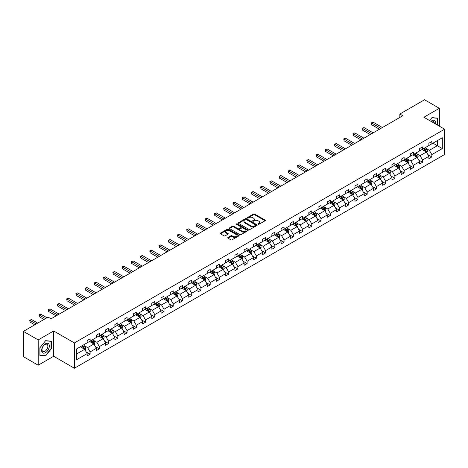 <?xml version="1.0" encoding="UTF-8"?>
<svg xmlns="http://www.w3.org/2000/svg" width="468" height="468" viewBox="0 0 468 468"><rect width="100%" height="100%" fill="white"/><g stroke="black" fill="none" stroke-linecap="round" stroke-linejoin="round"><path stroke-width="0.7" d="M258.096 224.33A0.573 0.333 0 0 0 258.909 224.33L265.087 220.761A0.819 0.474 0 0 0 265.327 220.428A0.819 0.474 0 0 0 265.087 220.095L254.627 214.051A0.819 0.474 0 0 0 253.463 214.051L247.291 217.62A0.573 0.333 0 0 0 248.104 218.088L248.9 217.626A2.632 1.521 0 0 1 252.621 217.626L253.492 218.129A2.632 1.521 0 0 1 254.264 219.205A2.632 1.521 0 0 1 253.492 220.276L252.691 220.738A0.573 0.333 0 0 0 253.504 221.206L254.305 220.744A2.632 1.521 0 0 1 258.026 220.744L258.898 221.247A2.632 1.521 0 0 1 259.664 222.323A2.632 1.521 0 0 1 258.898 223.4L258.096 223.856A0.573 0.333 0 0 0 258.096 224.33L258.096 223.856M227.951 237.469A0.819 0.474 0 0 0 227.711 237.808A0.819 0.474 0 0 0 227.951 238.142L230.888 239.838A0.819 0.474 0 0 0 232.046 239.838L238.908 235.878A0.819 0.474 0 0 0 239.148 235.544A0.819 0.474 0 0 0 238.908 235.205L228.448 229.168A0.819 0.474 0 0 0 227.284 229.168L220.428 233.128A0.819 0.474 0 0 0 220.188 233.462A0.819 0.474 0 0 0 220.428 233.795L223.973 235.843A0.819 0.474 0 0 0 225.131 235.843L228.068 234.152A0.819 0.474 0 0 0 228.308 233.813A0.819 0.474 0 0 0 228.068 233.479L226.313 232.461A2.2 1.269 0 0 1 225.664 231.566A2.2 1.269 0 0 1 227.021 230.396A2.2 1.269 0 0 1 229.419 230.671L236.305 234.643A2.2 1.269 0 0 1 236.948 235.544A2.2 1.269 0 0 1 235.591 236.714A2.2 1.269 0 0 1 233.199 236.439L232.046 235.778A0.819 0.474 0 0 0 230.888 235.778L227.951 237.469L227.951 238.142M53.68 330.981L38.2 339.914L23.4 331.373L23.4 356.663L38.2 365.21L53.68 356.271L74.406 368.234L74.406 342.945L53.68 330.981L53.68 356.271M439.358 126.184L439.358 108.307L423.879 117.246L444.6 129.209L74.406 342.945M439.358 108.307L424.558 99.766L399.842 114.034L399.842 117.45M23.4 331.373L48.116 317.099L51.076 318.807L402.802 115.742L399.842 114.034M248.958 229.402A0.819 0.474 0 0 0 250.123 229.402L256.979 225.441A0.819 0.474 0 0 0 257.219 225.108A0.819 0.474 0 0 0 256.979 224.775L246.519 218.731A0.819 0.474 0 0 0 245.355 218.731L238.499 222.692A0.819 0.474 0 0 0 238.259 223.025A0.819 0.474 0 0 0 238.499 223.365L248.958 229.402M236.726 224.453A0.573 0.333 0 0 1 237.305 224.535L237.305 223.85L247.941 229.987A0.819 0.474 0 0 1 248.18 230.326A0.819 0.474 0 0 1 247.941 230.66L241.084 234.62A0.819 0.474 0 0 1 239.92 234.62L229.46 228.583L232.397 226.898L232.397 226.214L229.46 227.91A0.819 0.474 0 0 0 229.221 228.244A0.819 0.474 0 0 0 229.46 228.583L229.46 227.91M232.397 226.898A0.819 0.474 0 0 1 233.561 226.898L233.561 226.214A0.819 0.474 0 0 0 232.397 226.214M233.561 226.214L237.802 228.665A0.819 0.474 0 0 0 238.967 228.665L240.909 227.542A0.819 0.474 0 0 0 241.155 227.202A0.819 0.474 0 0 0 240.909 226.869L236.492 224.318A0.573 0.333 0 0 1 237.305 223.85M38.2 339.914L38.2 365.21M76.682 348.871L87.159 342.822L87.159 340.534L90.119 338.82L90.119 341.113L96.396 337.492L96.396 335.199L99.356 333.491L99.356 335.778L105.633 332.157L105.633 329.87L108.594 328.162L108.594 330.449L114.871 326.828L114.871 324.535L117.831 322.826L117.831 325.12L124.102 321.493L124.102 319.205L127.062 317.497L127.062 319.784L133.339 316.163L133.339 313.87L136.299 312.162L136.299 314.455L142.576 310.828L142.576 308.541L145.536 306.832L145.536 309.12L151.813 305.499L151.813 303.205L154.773 301.497L154.773 303.79L161.045 300.163L161.045 297.876L164.005 296.168L164.005 298.455L170.282 294.834L170.282 292.541L173.242 290.833L173.242 293.126L179.519 289.499L179.519 287.212L182.479 285.503L182.479 287.791L188.756 284.17L188.756 281.876L191.716 280.168L191.716 282.461L197.987 278.834L197.987 276.547L200.947 274.839L200.947 277.126L207.225 273.505L207.225 271.212L210.185 269.504L210.185 271.797L216.462 268.17L216.462 265.882L219.422 264.174L219.422 266.462L225.699 262.84L225.699 260.547L228.659 258.839L228.659 261.132L234.93 257.505L234.93 255.218L237.89 253.51L237.89 255.797L244.167 252.176L244.167 249.883L247.127 248.175L247.127 250.468L253.404 246.841L253.404 244.553L256.365 242.845L256.365 245.133L262.642 241.511L262.642 239.218L265.602 237.51L265.602 239.803L271.873 236.176L271.873 233.889L274.833 232.181L274.833 234.468L281.11 230.847L281.11 228.559L284.07 226.845L284.07 229.139L290.347 225.517L290.347 223.224L293.307 221.516L293.307 223.803L299.584 220.182L299.584 217.895L302.544 216.181L302.544 218.474L308.816 214.853L308.816 212.56L311.776 210.852L311.776 213.139L318.053 209.518L318.053 207.23L321.013 205.516L321.013 207.81L327.29 204.188L327.29 201.895L330.25 200.187L330.25 202.474L336.527 198.853L336.527 196.566L339.487 194.852L339.487 197.145L345.758 193.524L345.758 191.231L348.719 189.522L348.719 191.81L354.996 188.189L354.996 185.901L357.956 184.193L357.956 186.48L364.233 182.859L364.233 180.566L367.193 178.858L367.193 181.151L373.47 177.524L373.47 175.237L376.43 173.529L376.43 175.816L382.701 172.195L382.701 169.902L385.661 168.193L385.661 170.487L391.938 166.86L391.938 164.572L394.898 162.864L394.898 165.151L401.175 161.53L401.175 159.237L404.136 157.529L404.136 159.822L410.413 156.195L410.413 153.908L413.373 152.199L413.373 154.487L419.644 150.866L419.644 148.572L422.604 146.864L422.604 149.157L428.881 145.53L428.881 143.243L431.841 141.535L431.841 143.822L442.318 137.773L442.318 148.572L431.841 154.621L431.841 156.915L428.881 158.623L428.881 156.335L422.604 159.957L422.604 162.244L419.644 163.958L419.644 161.665L413.373 165.286L413.373 167.579L410.413 169.287L410.413 167L404.136 170.621L404.136 172.908L401.175 174.623L401.175 172.329L394.898 175.95L394.898 178.244L391.938 179.952L391.938 177.664L385.661 181.286L385.661 183.573L382.701 185.287L382.701 182.994L376.43 186.615L376.43 188.908L373.47 190.616L373.47 188.329L367.193 191.95L367.193 194.238L364.233 195.946L364.233 193.658L357.956 197.28L357.956 199.573L354.996 201.281L354.996 198.988L348.719 202.615L348.719 204.902L345.758 206.61L345.758 204.323L339.487 207.944L339.487 210.237L336.527 211.945L336.527 209.652L330.25 213.279L330.25 215.567L327.29 217.275L327.29 214.987L321.013 218.609L321.013 220.902L318.053 222.61L318.053 220.317L311.776 223.944L311.776 226.231L308.816 227.939L308.816 225.652L302.544 229.273L302.544 231.566L299.584 233.275L299.584 230.981L293.307 234.608L293.307 236.896L290.347 238.604L290.347 236.317L284.07 239.938L284.07 242.231L281.11 243.939L281.11 241.646L274.833 245.273L274.833 247.56L271.873 249.268L271.873 246.981L265.602 250.602L265.602 252.895L262.642 254.604L262.642 252.31L256.365 255.937L256.365 258.225L253.404 259.933L253.404 257.646L247.127 261.267L247.127 263.56L244.167 265.268L244.167 262.975L237.89 266.602L237.89 268.889L234.93 270.598L234.93 268.31L228.659 271.931L228.659 274.225L225.699 275.933L225.699 273.64L219.422 277.267L219.422 279.554L216.462 281.262L216.462 278.975L210.185 282.596L210.185 284.889L207.225 286.597L207.225 284.304L200.947 287.931L200.947 290.219L197.987 291.927L197.987 289.639L191.716 293.26L191.716 295.548L188.756 297.262L188.756 294.969L182.479 298.596L182.479 300.883L179.519 302.591L179.519 300.304L173.242 303.925L173.242 306.212L170.282 307.926L170.282 305.633L164.005 309.254L164.005 311.548L161.045 313.256L161.045 310.968L154.773 314.59L154.773 316.877L151.813 318.591L151.813 316.298L145.536 319.919L145.536 322.212L142.576 323.92L142.576 321.633L136.299 325.254L136.299 327.541L133.339 329.256L133.339 326.962L127.062 330.584L127.062 332.877L124.102 334.585L124.102 332.298L117.831 335.919L117.831 338.206L114.871 339.914L114.871 337.627L108.594 341.248L108.594 343.541L105.633 345.249L105.633 342.956L99.356 346.583L99.356 348.871L96.396 350.579L96.396 348.291L90.119 351.913L90.119 354.206L87.159 355.914L87.159 353.621L76.682 359.676L76.682 348.871M74.406 368.234L444.6 154.504L444.6 129.209M89.528 341.453L93.91 343.986L87.633 347.607L84.211 345.63M87.633 347.607L90.119 351.913M93.91 343.986L96.396 348.291M87.159 342.278L87.633 342.547L90.119 341.113M98.766 336.123L103.147 338.651L96.87 342.278L93.442 340.295M96.87 342.278L99.356 346.583M103.147 338.651L105.633 342.956M96.396 336.942L96.87 337.217L99.356 335.778M108.003 330.788L112.384 333.321L106.107 336.942L102.679 334.965M106.107 336.942L108.594 341.248M112.384 333.321L114.871 337.627M105.633 331.613L106.107 331.882L108.594 330.449M117.234 325.459L121.616 327.986L115.344 331.613L111.916 329.63M115.344 331.613L117.831 335.919M121.616 327.986L124.102 332.298M114.871 326.278L115.344 326.553L117.831 325.12M126.471 320.124L130.853 322.657L124.576 326.278L121.153 324.301M124.576 326.278L127.062 330.584M130.853 322.657L133.339 326.962M124.102 320.949L124.576 321.218L127.062 319.784M135.708 314.794L140.09 317.322L133.813 320.949L130.385 318.971M133.813 320.949L136.299 325.254M140.09 317.322L142.576 321.633M133.339 315.613L133.813 315.888L136.299 314.455M144.945 309.465L149.327 311.992L143.05 315.613L139.622 313.636M143.05 315.613L145.536 319.919M149.327 311.992L151.813 316.298M142.576 310.284L143.05 310.553L145.536 309.12M154.177 304.13L158.558 306.657L152.287 310.284L148.859 308.307M152.287 310.284L154.773 314.59M158.558 306.657L161.045 310.968M151.813 304.949L152.287 305.224L154.773 303.79M163.414 298.8L167.796 301.328L161.519 304.949L158.096 302.971M161.519 304.949L164.005 309.254M167.796 301.328L170.282 305.633M161.045 299.619L161.519 299.894L164.005 298.455M172.651 293.465L177.033 295.992L170.756 299.619L167.328 297.642M170.756 299.619L173.242 303.925M177.033 295.992L179.519 300.304M170.282 294.284L170.756 294.559L173.242 293.126M181.888 288.136L186.27 290.663L179.993 294.284L176.565 292.307M179.993 294.284L182.479 298.596M186.27 290.663L188.756 294.969M179.519 288.955L179.993 289.23L182.479 287.791M191.119 282.801L195.501 285.328L189.23 288.955L185.802 286.978M189.23 288.955L191.716 293.26M195.501 285.328L197.987 289.639M188.756 283.62L189.23 283.895L191.716 282.461M200.357 277.471L204.738 279.999L198.461 283.62L195.039 281.642M198.461 283.62L200.947 287.931M204.738 279.999L207.225 284.304M197.987 278.29L198.461 278.565L200.947 277.126M209.594 272.136L213.975 274.669L207.698 278.29L204.27 276.313M207.698 278.29L210.185 282.596M213.975 274.669L216.462 278.975M207.225 272.955L207.698 273.23L210.185 271.797M218.831 266.807L223.213 269.334L216.936 272.955L213.507 270.978M216.936 272.955L219.422 277.267M223.213 269.334L225.699 273.64M216.462 267.626L216.936 267.901L219.422 266.462M228.062 261.472L232.444 264.005L226.173 267.626L222.745 265.649M226.173 267.626L228.659 271.931M232.444 264.005L234.93 268.31M225.699 262.291L226.173 262.566L228.659 261.132M237.299 256.142L241.681 258.669L235.404 262.291L231.982 260.313M235.404 262.291L237.89 266.602M241.681 258.669L244.167 262.975M234.93 256.961L235.404 257.236L237.89 255.797M246.537 250.807L250.918 253.34L244.641 256.961L241.213 254.984M244.641 256.961L247.127 261.267M250.918 253.34L253.404 257.646M244.167 251.626L244.641 251.901L247.127 250.468M255.774 245.478L260.155 248.005L253.878 251.626L250.45 249.649M253.878 251.626L256.365 255.937M260.155 248.005L262.642 252.31M253.404 246.297L253.878 246.572L256.365 245.133M265.005 240.142L269.387 242.676L263.115 246.297L259.687 244.319M263.115 246.297L265.602 250.602M269.387 242.676L271.873 246.981M262.642 240.961L263.115 241.236L265.602 239.803M274.242 234.813L278.624 237.34L272.347 240.961L268.924 238.984M272.347 240.961L274.833 245.273M278.624 237.34L281.11 241.646M271.873 235.632L272.347 235.907L274.833 234.468M283.479 229.478L287.861 232.011L281.584 235.632L278.156 233.655M281.584 235.632L284.07 239.938M287.861 232.011L290.347 236.317M281.11 230.303L281.584 230.572L284.07 229.139M292.716 224.149L297.098 226.676L290.821 230.303L287.393 228.32M290.821 230.303L293.307 234.608M297.098 226.676L299.584 230.981M290.347 224.968L290.821 225.243L293.307 223.803M301.948 218.813L306.329 221.346L300.058 224.968L296.63 222.99M300.058 224.968L302.544 229.273M306.329 221.346L308.816 225.652M299.584 219.638L300.058 219.907L302.544 218.474M311.185 213.484L315.567 216.011L309.29 219.638L305.867 217.655M309.29 219.638L311.776 223.944M315.567 216.011L318.053 220.317M308.816 214.303L309.29 214.578L311.776 213.139M320.422 208.149L324.804 210.682L318.527 214.303L315.099 212.326M318.527 214.303L321.013 218.609M324.804 210.682L327.29 214.987M318.053 208.974L318.527 209.243L321.013 207.81M329.659 202.819L334.041 205.347L327.764 208.974L324.336 206.991M327.764 208.974L330.25 213.279M334.041 205.347L336.527 209.652M327.29 203.638L327.764 203.913L330.25 202.474M338.89 197.484L343.272 200.017L337.001 203.638L333.573 201.661M337.001 203.638L339.487 207.944M343.272 200.017L345.758 204.323M336.527 198.309L337.001 198.578L339.487 197.145M348.128 192.155L352.509 194.682L346.232 198.309L342.81 196.326M346.232 198.309L348.719 202.615M352.509 194.682L354.996 198.988M345.758 192.974L346.232 193.249L348.719 191.81M357.365 186.82L361.746 189.353L355.469 192.974L352.041 190.997M355.469 192.974L357.956 197.28M361.746 189.353L364.233 193.658M354.996 187.645L355.469 187.914L357.956 186.48M366.602 181.49L370.984 184.018L364.707 187.645L361.278 185.661M364.707 187.645L367.193 191.95M370.984 184.018L373.47 188.329M364.233 182.309L364.707 182.584L367.193 181.151M375.833 176.155L380.215 178.688L373.944 182.309L370.516 180.332M373.944 182.309L376.43 186.615M380.215 178.688L382.701 182.994M373.47 176.98L373.944 177.249L376.43 175.816M385.07 170.826L389.452 173.353L383.175 176.98L379.753 175.003M383.175 176.98L385.661 181.286M389.452 173.353L391.938 177.664M382.701 171.645L383.175 171.92L385.661 170.487M394.308 165.496L398.689 168.024L392.412 171.645L388.984 169.668M392.412 171.645L394.898 175.95M398.689 168.024L401.175 172.329M391.938 166.315L392.412 166.585L394.898 165.151M403.545 160.161L407.926 162.689L401.649 166.315L398.221 164.338M401.649 166.315L404.136 170.621M407.926 162.689L410.413 167M401.175 160.98L401.649 161.255L404.136 159.822M412.776 154.832L417.158 157.359L410.886 160.98L407.458 159.003M410.886 160.98L413.373 165.286M417.158 157.359L419.644 161.665M410.413 155.651L410.886 155.926L413.373 154.487M422.013 149.497L426.395 152.024L420.118 155.651L416.695 153.674M420.118 155.651L422.604 159.957M426.395 152.024L428.881 156.335M419.644 150.316L420.118 150.591L422.604 149.157M432.964 143.173L437.346 145.706L429.355 150.316L425.927 148.338M429.355 150.316L431.841 154.621M442.318 148.572L437.346 145.706L437.346 140.646L442.318 137.773M428.881 144.986L429.355 145.261L431.841 143.822M76.682 353.931L84.673 349.315L80.291 346.788M84.673 349.315L87.159 353.621M427.904 154.639L431.841 156.915M418.667 159.974L422.604 162.244M409.436 165.303L413.373 167.579M400.198 170.639L404.136 172.908M390.961 175.968L394.898 178.244M381.724 181.303L385.661 183.573M372.493 186.633L376.43 188.908M363.256 191.968L367.193 194.238M354.019 197.297L357.956 199.573M344.781 202.632L348.719 204.902M335.55 207.962L339.487 210.237M326.313 213.297L330.25 215.567M317.076 218.626L321.013 220.902M307.839 223.961L311.776 226.231M298.607 229.291L302.544 231.566M289.37 234.626L293.307 236.896M280.133 239.955L284.07 242.231M270.896 245.29L274.833 247.56M261.665 250.62L265.602 252.895M252.427 255.955L256.365 258.225M243.19 261.284L247.127 263.56M233.953 266.62L237.89 268.889M224.722 271.949L228.659 274.225M215.485 277.284L219.422 279.554M206.248 282.613L210.185 284.889M197.01 287.943L200.947 290.219M187.779 293.278L191.716 295.548M178.542 298.607L182.479 300.883M169.305 303.943L173.242 306.212M160.068 309.272L164.005 311.548M150.836 314.607L154.773 316.877M141.599 319.936L145.536 322.212M132.362 325.272L136.299 327.541M123.125 330.601L127.062 332.877M113.894 335.936L117.831 338.206M104.656 341.266L108.594 343.541M95.419 346.601L99.356 348.871M86.182 351.93L90.119 354.206M437.674 125.213L437.674 118.123L431.958 117.614L429.601 120.551M51.316 348.8L51.316 341.184L45.601 340.675L39.885 347.782L39.885 355.399L45.601 355.908L51.316 348.8L51.018 348.631M258.33 224.412L258.898 224.078A2.632 1.521 0 0 0 259.664 223.008L259.664 222.323M254.264 219.205L254.264 219.89A2.632 1.521 0 0 1 253.492 220.96L252.925 221.288M265.075 220.767L254.627 214.736A0.819 0.474 0 0 0 253.463 214.736L247.519 218.17M256.967 225.447L246.519 219.416A0.819 0.474 0 0 0 245.355 219.416L238.51 223.371M255.528 225.342A0.573 0.333 0 0 0 255.528 224.874L246.344 219.574A0.573 0.333 0 0 0 245.53 219.574L244.688 220.059A2.632 1.521 0 0 0 243.916 221.13A2.632 1.521 0 0 0 244.688 222.206L250.965 225.828A2.632 1.521 0 0 0 254.686 225.828L255.528 225.342L255.528 226.026A0.573 0.333 0 0 0 255.692 225.792L255.692 225.108M243.916 221.13L243.916 221.814A2.632 1.521 0 0 0 244.688 222.891L244.688 222.206M255.528 226.026L254.686 226.512A2.632 1.521 0 0 1 250.965 226.512L244.688 222.891M233.561 226.898L237.802 229.349A0.819 0.474 0 0 0 238.967 229.349L240.909 228.226A0.819 0.474 0 0 0 241.155 227.887L241.155 227.202M237.305 224.535L247.929 230.665M242.202 231.204A2.2 1.269 0 0 0 244.6 231.479A2.2 1.269 0 0 0 245.957 230.309A2.2 1.269 0 0 0 245.314 229.414L242.886 228.01A0.819 0.474 0 0 0 241.722 228.01L239.78 229.133A0.819 0.474 0 0 0 239.54 229.472A0.819 0.474 0 0 0 239.78 229.806L242.202 231.204L242.202 231.888A2.2 1.269 0 0 0 244.6 232.163A2.2 1.269 0 0 0 245.957 230.993L245.957 230.309M239.54 229.472L239.54 230.151A0.819 0.474 0 0 0 239.78 230.49L239.78 229.806M242.202 231.888L239.78 230.49M236.948 235.544L236.948 236.229A2.2 1.269 0 0 1 235.591 237.399A2.2 1.269 0 0 1 233.199 237.124L232.046 236.463A0.819 0.474 0 0 0 230.888 236.463L227.963 238.148M225.664 231.566L225.664 232.251A2.2 1.269 0 0 0 226.313 233.146L226.313 232.461M228.068 233.479L228.068 234.152L226.313 233.146M238.896 235.884L228.448 229.852A0.819 0.474 0 0 0 227.284 229.852L220.44 233.807L220.428 233.128M44.998 355.563L45.601 355.908M426.845 152.808L427.389 151.234A2.217 1.281 -120 0 0 426.681 149.345L425.353 147.572M422.967 150.047L422.393 149.28M382.409 127.518L373.248 122.23L371.767 123.084L371.767 124.792L379.449 129.226M426.067 151.837L426.19 151.328A2.217 1.281 -120 0 0 425.558 149.994L424.224 148.221M423.669 148.537L425.137 150.491A1.129 0.655 60 0 1 425.342 150.836L426.19 151.328M423.517 148.631L424.845 150.404A2.217 1.281 60 0 1 425.4 151.451M371.767 124.792L371.44 122.897L380.929 128.372M371.44 122.897L373.248 122.23M417.608 158.137L418.152 156.564A2.217 1.281 -120 0 0 417.444 154.674L416.116 152.901M413.735 155.382L413.156 154.61M373.171 132.853L364.01 127.565L362.53 128.419L362.53 130.127L370.211 134.562M416.83 157.172L416.959 156.663A2.217 1.281 -120 0 0 416.321 155.323L414.993 153.551M414.437 153.873L415.9 155.826A1.129 0.655 60 0 1 416.105 156.166L416.959 156.663M414.279 153.96L415.613 155.739A2.217 1.281 60 0 1 416.163 156.786M362.53 130.127L362.209 128.232L371.691 133.708M362.209 128.232L364.01 127.565M408.371 163.472L408.921 161.899A2.217 1.281 -120 0 0 408.207 160.009L406.879 158.237M404.498 160.711L403.919 159.945M363.934 138.183L354.779 132.894L353.299 133.749L353.299 135.457L360.974 139.891M407.599 162.501L407.722 161.992A2.217 1.281 -120 0 0 407.084 160.659L405.756 158.886M405.2 159.202L406.663 161.156A1.129 0.655 60 0 1 406.867 161.501L407.722 161.992M405.048 159.296L406.376 161.068A2.217 1.281 60 0 1 406.926 162.115M353.299 135.457L352.971 133.561L362.454 139.037M352.971 133.561L354.779 132.894M435.591 124.008A5.441 3.141 120 0 0 430.964 121.341M434.216 123.213A4.118 2.381 120 0 0 433.362 121.282A4.118 2.381 120 0 0 431.262 121.51M429.612 120.557L431.841 117.778L437.375 118.275L437.375 125.038M437.013 118.065L437.375 118.275M48.818 348.52A5.441 3.141 120 0 0 47.408 343.266A5.441 3.141 120 0 0 42.149 347.923A5.441 3.141 120 0 0 43.559 353.182A5.441 3.141 120 0 0 48.818 348.52M47.467 348.139A4.118 2.381 120 0 0 47.005 344.343A4.118 2.381 120 0 0 42.418 347.683A4.118 2.381 120 0 0 42.88 351.48A4.118 2.381 120 0 0 47.467 348.139M39.95 355.107L39.95 347.73L45.484 340.844L51.018 341.336L51.018 348.719L45.484 355.604L39.885 355.077M50.649 341.125L51.018 341.336M399.14 168.802L399.684 167.228A2.217 1.281 -120 0 0 398.976 165.339L397.648 163.566M395.261 166.046L394.688 165.274M354.697 143.518L345.542 138.23L344.062 139.084L344.062 140.792L351.737 145.226M398.362 167.836L398.484 167.322A2.217 1.281 -120 0 0 397.847 165.988L396.519 164.215M395.963 164.537L397.426 166.491A1.129 0.655 60 0 1 397.63 166.83L398.484 167.322M395.811 164.625L397.139 166.397A2.217 1.281 60 0 1 397.695 167.45M344.062 140.792L343.734 138.897L353.217 144.372M343.734 138.897L345.542 138.23M389.902 174.137L390.447 172.563A2.217 1.281 -120 0 0 389.739 170.674L388.411 168.901M386.024 171.376L385.451 170.609M345.466 148.847L336.305 143.559L334.825 144.413L334.825 146.121L342.506 150.556M389.124 173.166L389.247 172.657A2.217 1.281 -120 0 0 388.615 171.323L387.288 169.551M386.726 169.866L388.194 171.82A1.129 0.655 60 0 1 388.399 172.166L389.247 172.657M386.574 169.96L387.902 171.733A2.217 1.281 60 0 1 388.458 172.78M334.825 146.121L334.503 144.226L343.986 149.701M334.503 144.226L336.305 143.559M380.665 179.466L381.209 177.893A2.217 1.281 -120 0 0 380.502 176.003L379.174 174.231M376.793 176.711L376.214 175.939M336.229 154.183L327.068 148.894L325.588 149.748L325.588 151.456L333.269 155.891M379.887 178.501L380.016 177.986A2.217 1.281 -120 0 0 379.378 176.652L378.05 174.88M377.495 175.202L378.957 177.156A1.129 0.655 60 0 1 379.162 177.495L380.016 177.986M377.337 175.289L378.67 177.062A2.217 1.281 60 0 1 379.22 178.115M325.588 151.456L325.266 149.561L334.749 155.037M325.266 149.561L327.068 148.894M371.428 184.801L371.978 183.228A2.217 1.281 -120 0 0 371.27 181.338L369.936 179.56M367.555 182.04L366.976 181.274M326.992 159.512L317.836 154.224L316.356 155.078L316.356 156.786L324.031 161.22M370.656 183.83L370.779 183.321A2.217 1.281 -120 0 0 370.141 181.988L368.813 180.215M368.257 180.531L369.72 182.485A1.129 0.655 60 0 1 369.925 182.83L370.779 183.321M368.105 180.625L369.433 182.397A2.217 1.281 60 0 1 369.983 183.444M316.356 156.786L316.029 154.89L325.512 160.366M316.029 154.89L317.836 154.224M362.197 190.131L362.741 188.557A2.217 1.281 -120 0 0 362.033 186.668L360.705 184.895M358.318 187.375L357.745 186.603M317.754 164.841L308.599 159.559L307.119 160.413L307.119 162.121L314.794 166.555M361.419 189.16L361.542 188.651A2.217 1.281 -120 0 0 360.904 187.317L359.576 185.544M359.02 185.866L360.483 187.82A1.129 0.655 60 0 1 360.688 188.159L361.542 188.651M358.868 185.954L360.196 187.726A2.217 1.281 60 0 1 360.752 188.779M307.119 162.121L306.792 160.226L316.274 165.701M306.792 160.226L308.599 159.559M352.96 195.466L353.504 193.892A2.217 1.281 -120 0 0 352.796 192.003L351.468 190.224M349.081 192.705L348.508 191.939M308.523 170.176L299.362 164.888L297.882 165.742L297.882 167.45L305.563 171.885M352.182 194.495L352.305 193.986A2.217 1.281 -120 0 0 351.673 192.652L350.345 190.874M349.783 191.196L351.252 193.149A1.129 0.655 60 0 1 351.456 193.495L352.305 193.986M349.631 191.289L350.959 193.062A2.217 1.281 60 0 1 351.515 194.109M297.882 167.45L297.56 165.555L307.043 171.031M297.56 165.555L299.362 164.888M343.723 200.795L344.267 199.222A2.217 1.281 -120 0 0 343.559 197.332L342.231 195.56M339.85 198.04L339.271 197.268M299.286 175.506L290.125 170.223L288.645 171.077L288.645 172.786L296.326 177.22M342.945 199.824L343.073 199.315A2.217 1.281 -120 0 0 342.436 197.982L341.108 196.209M340.552 196.531L342.014 198.485A1.129 0.655 60 0 1 342.219 198.824L343.073 199.315M340.394 196.619L341.728 198.391A2.217 1.281 60 0 1 342.278 199.438M288.645 172.786L288.323 170.89L297.806 176.366M288.323 170.89L290.125 170.223M334.485 206.125L335.035 204.557A2.217 1.281 -120 0 0 334.327 202.667L332.994 200.889M330.613 203.369L330.034 202.603M290.049 180.841L280.894 175.553L279.414 176.407L279.414 178.115L287.089 182.549M333.713 205.159L333.836 204.651A2.217 1.281 -120 0 0 333.198 203.317L331.87 201.538M331.315 201.86L332.777 203.814A1.129 0.655 60 0 1 332.982 204.159L333.836 204.651M331.163 201.954L332.491 203.726A2.217 1.281 60 0 1 333.04 204.773M279.414 178.115L279.086 176.22L288.569 181.695M279.086 176.22L280.894 175.553M325.254 211.46L325.798 209.886A2.217 1.281 -120 0 0 325.09 207.997L323.762 206.224M321.376 208.705L320.802 207.932M280.812 186.17L271.656 180.888L270.176 181.742L270.176 183.45L277.852 187.884M324.476 210.489L324.599 209.98A2.217 1.281 -120 0 0 323.961 208.646L322.633 206.874M322.078 207.195L323.54 209.149A1.129 0.655 60 0 1 323.745 209.488L324.599 209.98M321.925 207.283L323.253 209.056A2.217 1.281 60 0 1 323.809 210.103M270.176 183.45L269.849 181.549L279.332 187.024M269.849 181.549L271.656 180.888M316.017 216.789L316.561 215.221A2.217 1.281 -120 0 0 315.853 213.332L314.525 211.554M312.138 214.034L311.565 213.268M271.58 191.506L262.419 186.217L260.939 187.071L260.939 188.779L268.62 193.214M315.239 215.824L315.362 215.315A2.217 1.281 -120 0 0 314.73 213.981L313.402 212.203M312.846 212.525L314.309 214.479A1.129 0.655 60 0 1 314.514 214.824L315.362 215.315M312.688 212.618L314.016 214.391A2.217 1.281 60 0 1 314.572 215.438M260.939 188.779L260.618 186.884L270.1 192.36M260.618 186.884L262.419 186.217M306.78 222.124L307.324 220.551A2.217 1.281 -120 0 0 306.616 218.661L305.288 216.889M302.907 219.369L302.328 218.597M262.343 196.835L253.182 191.552L251.702 192.406L251.702 194.115L259.383 198.549M306.002 221.153L306.13 220.644A2.217 1.281 -120 0 0 305.493 219.311L304.165 217.538M303.609 217.86L305.072 219.814A1.129 0.655 60 0 1 305.276 220.153L306.13 220.644M303.451 217.948L304.785 219.72A2.217 1.281 60 0 1 305.335 220.767M251.702 194.115L251.38 192.213L260.863 197.689M251.38 192.213L253.182 191.552M297.543 227.454L298.093 225.886A2.217 1.281 -120 0 0 297.385 223.996L296.051 222.218M293.67 224.698L293.091 223.926M253.106 202.17L243.951 196.882L242.471 197.736L242.471 199.444L250.146 203.878M296.77 226.489L296.893 225.98A2.217 1.281 -120 0 0 296.256 224.646L294.928 222.867M294.372 223.189L295.834 225.143A1.129 0.655 60 0 1 296.039 225.488L296.893 225.98M294.22 223.277L295.548 225.055A2.217 1.281 60 0 1 296.098 226.102M242.471 199.444L242.143 197.549L251.626 203.024M242.143 197.549L243.951 196.882M288.311 232.789L288.855 231.215A2.217 1.281 -120 0 0 288.148 229.326L286.82 227.553M284.433 230.028L283.86 229.261M243.869 207.499L234.714 202.211L233.234 203.071L233.234 204.779L240.909 209.208M287.533 231.818L287.656 231.309A2.217 1.281 -120 0 0 287.019 229.975L285.691 228.203M285.135 228.524L286.597 230.472A1.129 0.655 60 0 1 286.802 230.818L287.656 231.309M284.983 228.612L286.311 230.385A2.217 1.281 60 0 1 286.866 231.432M233.234 204.779L232.906 202.878L242.389 208.354M232.906 202.878L234.714 202.211M279.074 238.118L279.618 236.551A2.217 1.281 -120 0 0 278.91 234.661L277.582 232.883M275.196 235.363L274.622 234.591M234.638 212.835L225.477 207.546L223.996 208.4L223.996 210.109L231.678 214.543M278.296 237.153L278.419 236.644A2.217 1.281 -120 0 0 277.787 235.31L276.459 233.532M275.904 233.854L277.366 235.808A1.129 0.655 60 0 1 277.571 236.153L278.419 236.644M275.746 233.941L277.074 235.72A2.217 1.281 60 0 1 277.629 236.767M223.996 210.109L223.675 208.213L233.158 213.689M223.675 208.213L225.477 207.546M269.837 243.454L270.381 241.88A2.217 1.281 -120 0 0 269.673 239.99L268.345 238.218M265.964 240.692L265.385 239.926M225.4 218.164L216.239 212.876L214.759 213.736L214.759 215.444L222.44 219.872M269.059 242.482L269.188 241.974A2.217 1.281 -120 0 0 268.55 240.64L267.222 238.867M266.666 239.189L268.129 241.137A1.129 0.655 60 0 1 268.334 241.482L269.188 241.974M266.508 239.277L267.842 241.049A2.217 1.281 60 0 1 268.392 242.096M214.759 215.444L214.438 213.543L223.92 219.018M214.438 213.543L216.239 212.876M260.606 248.783L261.15 247.215A2.217 1.281 -120 0 0 260.442 245.326L259.108 243.547M256.727 246.028L256.148 245.255M216.163 223.499L207.008 218.211L205.528 219.065L205.528 220.773L213.203 225.207M259.828 247.818L259.951 247.309A2.217 1.281 -120 0 0 259.313 245.975L257.985 244.197M257.429 244.518L258.892 246.472A1.129 0.655 60 0 1 259.096 246.817L259.951 247.309M257.277 244.606L258.605 246.384A2.217 1.281 60 0 1 259.155 247.432M205.528 220.773L205.2 218.878L214.683 224.353M205.2 218.878L207.008 218.211M251.369 254.118L251.913 252.544A2.217 1.281 -120 0 0 251.205 250.655L249.877 248.882M247.49 251.357L246.917 250.591M206.932 228.829L197.771 223.54L196.291 224.394L196.291 226.108L203.966 230.537M250.591 253.147L250.713 252.638A2.217 1.281 -120 0 0 250.082 251.304L248.748 249.532M248.192 249.853L249.655 251.802A1.129 0.655 60 0 1 249.859 252.147L250.713 252.638M248.04 249.941L249.368 251.714A2.217 1.281 60 0 1 249.924 252.761M196.291 226.108L195.963 224.207L205.452 229.683M195.963 224.207L197.771 223.54M242.131 259.447L242.676 257.874A2.217 1.281 -120 0 0 241.968 255.99L240.64 254.212M238.253 256.692L237.68 255.92M197.695 234.164L188.534 228.875L187.054 229.729L187.054 231.438L194.735 235.872M241.353 258.482L241.476 257.973A2.217 1.281 -120 0 0 240.844 256.639L239.517 254.861M238.961 255.183L240.423 257.137A1.129 0.655 60 0 1 240.628 257.482L241.476 257.973M238.803 255.271L240.131 257.049A2.217 1.281 60 0 1 240.687 258.096M187.054 231.438L186.732 229.542L196.215 235.018M186.732 229.542L188.534 228.875M232.894 264.783L233.438 263.209A2.217 1.281 -120 0 0 232.731 261.32L231.403 259.547M229.022 262.021L228.442 261.255M188.458 239.493L179.297 234.205L177.817 235.059L177.817 236.773L185.498 241.201M232.116 263.812L232.245 263.303A2.217 1.281 -120 0 0 231.607 261.969L230.279 260.196M229.724 260.518L231.186 262.466A1.129 0.655 60 0 1 231.391 262.811L232.245 263.303M229.566 260.606L230.899 262.378A2.217 1.281 60 0 1 231.449 263.425M177.817 236.773L177.495 234.872L186.978 240.347M177.495 234.872L179.297 234.205M223.663 270.112L224.207 268.538A2.217 1.281 -120 0 0 223.499 266.649L222.165 264.876M219.784 267.357L219.205 266.584M179.221 244.828L170.065 239.54L168.585 240.394L168.585 242.102L176.261 246.537M222.885 269.147L223.008 268.638A2.217 1.281 -120 0 0 222.37 267.304L221.042 265.526M220.486 265.847L221.949 267.801A1.129 0.655 60 0 1 222.154 268.146L223.008 268.638M220.334 265.935L221.662 267.714A2.217 1.281 60 0 1 222.212 268.761M168.585 242.102L168.258 240.207L177.741 245.682M168.258 240.207L170.065 239.54M214.426 275.447L214.97 273.874A2.217 1.281 -120 0 0 214.262 271.984L212.934 270.211M210.547 272.686L209.974 271.92M169.989 250.158L160.828 244.869L159.348 245.723L159.348 247.437L167.029 251.866M213.648 274.476L213.771 273.967A2.217 1.281 -120 0 0 213.139 272.633L211.805 270.861M211.249 271.183L212.712 273.131A1.129 0.655 60 0 1 212.917 273.476L213.771 273.967M211.097 271.27L212.425 273.043A2.217 1.281 60 0 1 212.981 274.09M159.348 247.437L159.021 245.536L168.509 251.012M159.021 245.536L160.828 244.869M205.189 280.777L205.733 279.203A2.217 1.281 -120 0 0 205.025 277.313L203.697 275.541M201.31 278.021L200.737 277.249M160.752 255.493L151.591 250.204L150.111 251.059L150.111 252.767L157.792 257.201M204.411 279.811L204.534 279.302A2.217 1.281 -120 0 0 203.902 277.963L202.574 276.19M202.018 276.512L203.481 278.466A1.129 0.655 60 0 1 203.685 278.811L204.534 279.302M201.86 276.6L203.188 278.378A2.217 1.281 60 0 1 203.744 279.425M150.111 252.767L149.789 250.871L159.272 256.347M149.789 250.871L151.591 250.204M195.952 286.112L196.496 284.538A2.217 1.281 -120 0 0 195.788 282.649L194.46 280.876M192.079 283.351L191.5 282.584M151.515 260.822L142.354 255.534L140.874 256.388L140.874 258.102L148.555 262.53M195.174 285.141L195.302 284.632A2.217 1.281 -120 0 0 194.665 283.298L193.337 281.525M192.781 281.847L194.243 283.795A1.129 0.655 60 0 1 194.448 284.14L195.302 284.632M192.623 281.935L193.957 283.707A2.217 1.281 60 0 1 194.507 284.755M140.874 258.102L140.552 256.201L150.035 261.676M140.552 256.201L142.354 255.534M186.72 291.441L187.264 289.868A2.217 1.281 -120 0 0 186.556 287.978L185.223 286.205M182.842 288.686L182.263 287.914M142.278 266.157L133.123 260.869L131.643 261.723L131.643 263.431L139.318 267.866M185.942 290.476L186.065 289.967A2.217 1.281 -120 0 0 185.427 288.627L184.099 286.855M183.544 287.176L185.006 289.13A1.129 0.655 60 0 1 185.211 289.47L186.065 289.967M183.392 287.264L184.72 289.043A2.217 1.281 60 0 1 185.269 290.09M131.643 263.431L131.315 261.536L140.798 267.012M131.315 261.536L133.123 260.869M177.483 296.776L178.027 295.203A2.217 1.281 -120 0 0 177.319 293.313L175.991 291.541M173.605 294.015L173.031 293.249M133.047 271.487L123.885 266.198L122.405 267.053L122.405 268.761L130.086 273.195M176.705 295.805L176.828 295.296A2.217 1.281 -120 0 0 176.196 293.962L174.862 292.19M174.307 292.506L175.769 294.46A1.129 0.655 60 0 1 175.974 294.805L176.828 295.296M174.154 292.599L175.482 294.372A2.217 1.281 60 0 1 176.038 295.419M122.405 268.761L122.078 266.865L131.566 272.341M122.078 266.865L123.885 266.198M168.246 302.106L168.79 300.532A2.217 1.281 -120 0 0 168.082 298.642L166.754 296.87M164.367 299.35L163.794 298.578M123.809 276.822L114.648 271.534L113.168 272.388L113.168 274.096L120.849 278.53M167.468 301.14L167.591 300.631A2.217 1.281 -120 0 0 166.959 299.292L165.631 297.519M165.075 297.841L166.538 299.795A1.129 0.655 60 0 1 166.743 300.134L167.591 300.631M164.917 297.929L166.245 299.707A2.217 1.281 60 0 1 166.801 300.754M113.168 274.096L112.846 272.2L122.329 277.676M112.846 272.2L114.648 271.534M159.009 307.441L159.553 305.867A2.217 1.281 -120 0 0 158.845 303.978L157.517 302.205M155.136 304.68L154.557 303.913M114.572 282.151L105.411 276.863L103.931 277.717L103.931 279.425L111.612 283.86M158.231 306.47L158.359 305.961A2.217 1.281 -120 0 0 157.722 304.627L156.394 302.855M155.838 303.17L157.301 305.124A1.129 0.655 60 0 1 157.505 305.469L158.359 305.961M155.68 303.264L157.014 305.037A2.217 1.281 60 0 1 157.564 306.084M103.931 279.425L103.609 277.53L113.092 283.005M103.609 277.53L105.411 276.863M149.778 312.77L150.322 311.197A2.217 1.281 -120 0 0 149.614 309.307L148.28 307.534M145.899 310.015L145.32 309.243M105.335 287.487L96.18 282.198L94.7 283.052L94.7 284.76L102.375 289.195M148.999 311.805L149.122 311.29A2.217 1.281 -120 0 0 148.485 309.956L147.157 308.184M146.601 308.506L148.063 310.459A1.129 0.655 60 0 1 148.268 310.799L149.122 311.29M146.449 308.593L147.777 310.366A2.217 1.281 60 0 1 148.327 311.419M94.7 284.76L94.372 282.865L103.855 288.341M94.372 282.865L96.18 282.198M140.54 318.105L141.084 316.532A2.217 1.281 -120 0 0 140.377 314.642L139.049 312.87M136.662 315.344L136.089 314.578M96.104 292.816L86.943 287.527L85.463 288.382L85.463 290.09L93.144 294.524M139.762 317.134L139.885 316.625A2.217 1.281 -120 0 0 139.253 315.292L137.92 313.519M137.364 313.835L138.826 315.789A1.129 0.655 60 0 1 139.031 316.134L139.885 316.625M137.212 313.929L138.54 315.701A2.217 1.281 60 0 1 139.095 316.748M85.463 290.09L85.135 288.194L94.624 293.67M85.135 288.194L86.943 287.527M131.303 323.435L131.847 321.861A2.217 1.281 -120 0 0 131.139 319.972L129.811 318.199M127.425 320.679L126.851 319.907M86.867 298.151L77.706 292.863L76.225 293.717L76.225 295.425L83.907 299.859M130.525 322.47L130.648 321.955A2.217 1.281 -120 0 0 130.016 320.621L128.688 318.848M128.133 319.17L129.595 321.124A1.129 0.655 60 0 1 129.8 321.463L130.648 321.955M127.975 319.258L129.303 321.03A2.217 1.281 60 0 1 129.858 322.083M76.225 295.425L75.904 293.53L85.387 299.005M75.904 293.53L77.706 292.863M122.066 328.77L122.61 327.196A2.217 1.281 -120 0 0 121.902 325.307L120.574 323.528M118.193 326.009L117.614 325.242M77.629 303.48L68.468 298.192L66.988 299.046L66.988 300.754L74.669 305.189M121.288 327.799L121.417 327.29A2.217 1.281 -120 0 0 120.779 325.956L119.451 324.184M118.895 324.5L120.358 326.453A1.129 0.655 60 0 1 120.563 326.799L121.417 327.29M118.737 324.593L120.071 326.366A2.217 1.281 60 0 1 120.621 327.413M66.988 300.754L66.667 298.859L76.149 304.335M66.667 298.859L68.468 298.192M112.835 334.099L113.379 332.526A2.217 1.281 -120 0 0 112.671 330.636L111.337 328.864M108.956 331.344L108.377 330.572M68.392 308.81L59.237 303.527L57.757 304.381L57.757 306.09L65.432 310.524M112.057 333.128L112.18 332.619A2.217 1.281 -120 0 0 111.542 331.285L110.214 329.513M109.658 329.835L111.121 331.789A1.129 0.655 60 0 1 111.326 332.128L112.18 332.619M109.506 329.922L110.834 331.695A2.217 1.281 60 0 1 111.384 332.748M57.757 306.09L57.429 304.194L66.912 309.67M57.429 304.194L59.237 303.527M103.598 339.435L104.142 337.861A2.217 1.281 -120 0 0 103.434 335.971L102.106 334.193M99.719 336.673L99.146 335.907M59.161 314.145L50 308.857L48.52 309.711L48.52 311.419L56.201 315.853M102.82 338.463L102.942 337.954A2.217 1.281 -120 0 0 102.311 336.621L100.977 334.842M100.421 335.164L101.884 337.118A1.129 0.655 60 0 1 102.088 337.463L102.942 337.954M100.269 335.258L101.597 337.03A2.217 1.281 60 0 1 102.153 338.077M48.52 311.419L48.192 309.524L57.681 314.999M48.192 309.524L50 308.857M94.361 344.764L94.905 343.19A2.217 1.281 -120 0 0 94.197 341.301L92.869 339.528M90.482 342.009L89.909 341.236M46.964 317.766L40.763 314.192L39.283 315.046L39.283 316.754L44.004 319.474M93.582 343.793L93.705 343.284A2.217 1.281 -120 0 0 93.073 341.95L91.746 340.177M91.19 340.499L92.652 342.453A1.129 0.655 60 0 1 92.857 342.792L93.705 343.284M91.032 340.587L92.36 342.36A2.217 1.281 60 0 1 92.916 343.407M39.283 316.754L38.961 314.859L45.484 318.62M38.961 314.859L40.763 314.192M85.123 350.093L85.667 348.525A2.217 1.281 -120 0 0 84.96 346.636L83.632 344.857M81.251 347.338L80.671 346.572M37.727 323.101L31.531 319.521L30.046 320.375L30.046 322.083L34.767 324.81M84.345 349.128L84.474 348.619A2.217 1.281 -120 0 0 83.836 347.285L82.508 345.507M81.953 345.829L83.415 347.782A1.129 0.655 60 0 1 83.62 348.128L84.474 348.619M81.795 345.922L83.128 347.695A2.217 1.281 60 0 1 83.678 348.742M30.046 322.083L29.724 320.188L36.247 323.955M29.724 320.188L31.531 319.521M258.898 224.078L258.898 223.4M252.691 221.206L252.691 220.738M253.492 220.96L253.492 220.276M247.291 218.088L247.291 217.62M253.463 214.736L253.463 214.051M254.627 214.736L254.627 214.051M265.087 220.761L265.087 220.095M238.499 223.365L238.499 222.692M245.355 219.416L245.355 218.731M246.519 219.416L246.519 218.731M256.979 225.441L256.979 224.775M250.965 226.512L250.965 225.828M254.686 226.512L254.686 225.828M237.802 229.349L237.802 228.665M238.967 229.349L238.967 228.665M240.909 228.226L240.909 227.542M247.941 230.66L247.941 229.987M230.888 236.463L230.888 235.778M232.046 236.463L232.046 235.778M233.199 237.124L233.199 236.439M227.284 229.852L227.284 229.168M228.448 229.852L228.448 229.168M238.908 235.878L238.908 235.205M426.237 151.936L427.378 151.275M425.558 149.994L426.681 149.345M424.213 150.766L424.845 150.404M417 157.266L418.14 156.61M416.321 155.323L417.444 154.674M414.981 156.101L415.613 155.739M407.763 162.601L408.903 161.94M407.084 160.659L408.207 160.009M405.744 161.431L406.376 161.068M398.525 167.93L399.666 167.275M397.847 165.988L398.976 165.339M396.507 166.766L397.139 166.397M389.294 173.265L390.435 172.604M388.615 171.323L389.739 170.674M387.27 172.095L387.902 171.733M380.057 178.595L381.198 177.939M379.378 176.652L380.502 176.003M378.039 177.43L378.67 177.062M370.82 183.93L371.961 183.269M370.141 181.988L371.27 181.338M368.802 182.76L369.433 182.397M361.583 189.259L362.723 188.604M360.904 187.317L362.033 186.668M359.564 188.095L360.196 187.726M352.351 194.594L353.492 193.933M351.673 192.652L352.796 192.003M350.327 193.424L350.959 193.062M343.114 199.924L344.255 199.269M342.436 197.982L343.559 197.332M341.096 198.76L341.728 198.391M333.877 205.253L335.018 204.598M333.198 203.317L334.327 202.667M331.859 204.089L332.491 203.726M324.646 210.588L325.781 209.927M323.961 208.646L325.09 207.997M322.622 209.424L323.253 209.056M315.409 215.918L316.549 215.262M314.73 213.981L315.853 213.332M313.385 214.754L314.016 214.391M306.171 221.253L307.312 220.592M305.493 219.311L306.616 218.661M304.153 220.089L304.785 219.72M296.934 226.582L298.075 225.927M296.256 224.646L297.385 223.996M294.916 225.418L295.548 225.055M287.703 231.917L288.838 231.256M287.019 229.975L288.148 229.326M285.679 230.753L286.311 230.385M278.466 237.247L279.607 236.592M277.787 235.31L278.91 234.661M276.442 236.083L277.074 235.72M269.229 242.582L270.369 241.921M268.55 240.64L269.673 239.99M267.21 241.412L267.842 241.049M259.992 247.911L261.132 247.256M259.313 245.975L260.442 245.326M257.973 246.747L258.605 246.384M250.76 253.246L251.895 252.585M250.082 251.304L251.205 250.655M248.736 252.076L249.368 251.714M241.523 258.576L242.664 257.921M240.844 256.639L241.968 255.99M239.499 257.412L240.131 257.049M232.286 263.911L233.427 263.25M231.607 261.969L232.731 261.32M230.268 262.741L230.899 262.378M223.049 269.24L224.19 268.585M222.37 267.304L223.499 266.649M221.031 268.076L221.662 267.714M213.817 274.576L214.952 273.915M213.139 272.633L214.262 271.984M211.793 273.406L212.425 273.043M204.58 279.905L205.721 279.25M203.902 277.963L205.025 277.313M202.556 278.741L203.188 278.378M195.343 285.24L196.484 284.579M194.665 283.298L195.788 282.649M193.325 284.07L193.957 283.707M186.106 290.569L187.247 289.914M185.427 288.627L186.556 287.978M184.088 289.405L184.72 289.043M176.875 295.905L178.01 295.244M176.196 293.962L177.319 293.313M174.851 294.735L175.482 294.372M167.638 301.234L168.778 300.579M166.959 299.292L168.082 298.642M165.614 300.07L166.245 299.707M158.4 306.569L159.541 305.908M157.722 304.627L158.845 303.978M156.382 305.399L157.014 305.037M149.163 311.899L150.304 311.243M148.485 309.956L149.614 309.307M147.145 310.734L147.777 310.366M139.932 317.234L141.067 316.573M139.253 315.292L140.377 314.642M137.908 316.064L138.54 315.701M130.695 322.563L131.836 321.908M130.016 320.621L131.139 319.972M128.671 321.399L129.303 321.03M121.458 327.898L122.598 327.237M120.779 325.956L121.902 325.307M119.439 326.728L120.071 326.366M112.221 333.228L113.361 332.572M111.542 331.285L112.671 330.636M110.202 332.064L110.834 331.695M102.989 338.563L104.124 337.902M102.311 336.621L103.434 335.971M100.965 337.393L101.597 337.03M93.752 343.892L94.893 343.237M93.073 341.95L94.197 341.301M91.728 342.728L92.36 342.36M84.515 349.222L85.656 348.566M83.836 347.285L84.96 346.636M82.497 348.057L83.128 347.695"/></g></svg>

